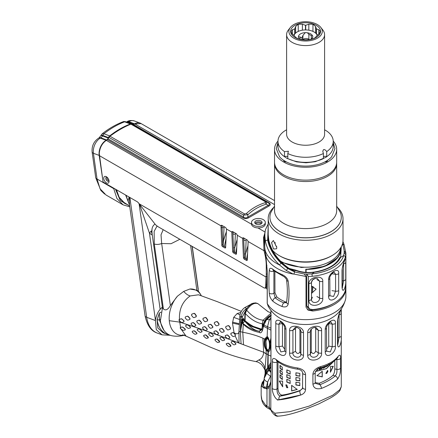 <?xml version="1.0" encoding="UTF-8"?>
<svg xmlns="http://www.w3.org/2000/svg" width="438" height="438" viewBox="0 0 438 438"><rect width="100%" height="100%" fill="white"/><g stroke="black" fill="none" stroke-linecap="round" stroke-linejoin="round"><path stroke-width="0.66" d="M337.725 257.659L324.876 266.26L306.113 269.43L306.113 272.403L306.113 269.397L305.79 269.195L306.113 269.43M311.746 286.228L316.126 289.118L311.692 293.241M341.027 249.271L341.027 249.227C341.082 259.887 324.585 269.414 306.113 269.381M341.027 249.244C341.191 259.794 324.449 269.469 306.113 269.397C317.889 269.282 327.323 266.479 334.402 260.988C338.618 257.5 340.83 253.586 341.027 249.244L340.704 249.036L341.027 249.227M315.42 371.512L326.261 368.665L333.323 361.75M317.643 369.01L317.643 370.115A29.811 17.208 180 0 1 317.287 370.203L317.287 369.261M319.362 368.117L319.362 368.238A29.811 17.208 180 0 0 320.78 367.783L320.78 368.084A29.811 17.208 180 0 1 319.362 368.539L319.362 369.338A29.811 17.208 180 0 0 320.994 368.807L320.994 369.108A29.811 17.208 180 0 1 319.028 369.738L319.028 368.254M321.722 367.405L321.722 368.845A29.811 17.208 180 0 1 321.41 368.96L321.41 367.504M323.135 367.942L322.488 367.17L323.135 367.942L323.135 366.956M323.425 366.852L323.425 368.166A29.811 17.208 180 0 1 322.987 368.353L322.122 367.285M324 366.513L324.563 366.601A29.811 17.208 180 0 0 324.843 366.464L325.253 366.562L324.843 367.214A29.811 17.208 180 0 1 324.47 367.394L324.098 367.219A29.811 17.208 180 0 1 323.813 367.345L324.47 367.69A29.811 17.208 180 0 0 324.843 367.515L325.522 366.622L325.253 366.113M327.569 365.172L326.907 366.409A29.811 17.208 180 0 1 326.567 366.601L326.009 366.568L325.877 365.922M328.128 364.903L328.128 365.642A29.811 17.208 180 0 1 327.887 365.801L327.887 365.018M328.785 364.142L329.086 364.969A29.811 17.208 180 0 0 329.343 364.777L329.009 363.874M282.62 386.765L279.263 381.087L282.62 381.126L282.62 386.765M286.77 387.718L285.784 384.892L286.77 384.898L287.788 387.701L286.77 387.718M295.929 372.787L295.929 375.607L299.816 376.209L299.816 373.39L295.929 372.787M286.824 369.891L286.824 372.711L290.126 374.047L290.126 371.227L286.824 369.891M279.986 365.374L279.986 368.194L282.296 370.099L282.296 367.279L279.986 365.374M295.929 377.485L295.929 380.304L299.816 380.907L299.816 378.087L295.929 377.485M286.824 374.589L286.824 377.408L290.126 378.744L290.126 375.924L286.824 374.589M279.986 370.072L279.986 372.891L282.296 374.797L282.296 371.977L279.986 370.072M295.929 382.182L295.929 385.002L299.816 385.604L299.816 382.785L295.929 382.182M286.824 379.286L286.824 382.106L290.126 383.442L290.126 380.622L286.824 379.286M279.986 374.769L279.986 377.589L282.296 379.494L282.296 376.675L279.986 374.769M322.259 371.26L316.975 375.705L322.259 376.899L322.259 371.26M297.183 389.464L291.637 385.341L291.637 390.981L297.183 389.464M333.521 361.602L326.409 368.676L315.398 371.566M330.46 366.524L330.46 372.163L333.28 366.294L330.46 366.524M327.947 371.216L326.759 373.351L325.883 373.428L327.608 370.438L327.947 371.216M277.391 400.058L301.163 394.906M279.449 381.005L282.806 386.688M285.861 384.843L286.912 387.614L287.859 387.646M295.989 372.787L295.989 375.475L299.877 376.078M286.956 369.924L286.956 372.601L290.257 373.937M280.178 365.489L280.178 368.117L282.488 370.022M295.989 377.485L295.989 380.179L299.877 380.781M286.956 374.621L286.956 377.299L290.257 378.635M280.178 370.187L280.178 372.815L282.488 374.72M295.989 382.182L295.989 384.876L299.877 385.478M286.956 379.319L286.956 381.996L290.257 383.332M280.178 374.89L280.178 377.512L282.488 379.418M316.86 375.59L322.144 376.784L322.144 371.369M297.276 389.338L291.73 390.86L291.73 385.424M330.263 372.097L333.077 366.228M325.801 373.373L326.6 373.258L327.783 371.123L327.536 370.411M317.643 370.115L317.599 369.037M317.287 370.165A29.751 17.175 0 0 0 317.599 370.088M319.362 369.338L319.318 368.511A29.751 17.175 0 0 0 320.736 368.057L320.736 367.8M320.994 369.108L320.95 368.823M319.028 369.699A29.751 17.175 0 0 0 320.95 369.086M321.722 368.845L321.684 367.422M321.41 368.922A29.751 17.175 0 0 0 321.684 368.823M322.959 368.32A29.751 17.175 0 0 0 323.386 368.139L323.386 366.869M325.522 366.622L325.483 366.349M325.253 367.159L325.39 366.847M324.47 367.69L324.432 367.668A29.751 17.175 0 0 0 324.804 367.493M324.563 366.601L324.525 366.573A29.751 17.175 0 0 0 324.804 366.442M327.525 365.478L327.525 365.183M327.443 365.73L327.487 365.456M327.279 366.031L327.405 365.708M326.567 366.601L326.529 366.579A29.751 17.175 0 0 0 326.868 366.382M327.323 365.287L326.907 366.108A29.811 17.208 180 0 1 326.567 366.305L326.096 365.829M326.266 366.321L326.14 366.042M328.128 365.642L328.084 364.925M329.343 364.777L329.162 364.378M270.93 313.236L263.101 320.173L262.291 323.748C256.537 322.866 250.87 319.455 245.285 313.504L246.654 310.203C250.618 304.558 254.374 302.39 257.922 303.698L258.267 303.961M270.93 315.092L266.216 318.82M268.713 338.848L267.18 338.465M267.459 349.666C269.824 351.944 270.295 340.671 267.908 339.143C265.461 336.915 264.99 348.172 267.459 349.666M264.766 234.188L264.059 238.184L264.985 250.076L263.966 250.662L263.539 237.478L264.059 238.184M265.154 232.085L263.539 237.478M261.294 223.763A3.739 2.157 0 0 0 261.043 223.604A3.739 2.157 0 0 0 255.502 223.763M274.527 200.615L141.167 123.62L134.773 123.921A115.095 66.45 0 0 0 133.535 124.584L132.785 124.638M251.494 222.455L251.494 223.955A6.904 3.986 0 0 0 251.505 224.207A6.904 3.986 0 0 0 257.966 227.935A6.904 3.986 0 0 0 263.282 226.774A6.904 3.986 0 0 0 265.302 223.955L265.302 222.455A6.904 3.986 0 0 0 261.043 218.77A6.904 3.986 0 0 0 253.514 219.635A6.904 3.986 0 0 0 251.494 222.455A6.904 3.986 0 0 0 255.754 226.134A6.904 3.986 0 0 0 263.282 225.269A6.904 3.986 0 0 0 265.302 222.455M109.982 136.223L244.563 213.925L246.32 213.574C251.779 208.488 258.07 204.853 265.182 202.679L265.499 201.841L130.918 124.14A99.273 57.312 -60 0 0 109.982 136.223A2.59 1.495 120 0 0 109.358 136.837A2.59 1.495 120 0 0 108.963 137.412L243.544 215.113L247.859 214.779C253.159 209.813 259.28 206.276 266.233 204.168L266.518 201.847L268.204 202.821A1.44 0.832 -60 0 0 268.927 202.75C270.717 203.856 270.717 204.962 268.927 206.068L248.581 217.817C246.66 218.852 244.743 218.852 242.822 217.817L107.436 139.651A115.095 66.45 0 0 0 106.292 140.368C102.12 143.314 99.782 147.683 99.267 153.47L103.072 182.022L136.952 201.579A4.604 2.655 60 0 1 138.956 203.533L155.479 224.672L157.707 226.506L264.322 288.062L265.548 287.706L265.412 288.226M255.792 220.949A3.685 2.124 180 0 1 259.805 220.489A3.685 2.124 180 0 1 262.083 222.455A3.685 2.124 180 0 1 261.004 223.955A3.685 2.124 180 0 1 256.991 224.415A3.685 2.124 180 0 1 254.713 222.455A3.685 2.124 180 0 1 255.792 220.949M254.954 223.205A3.685 2.124 180 0 1 255.792 222.455A3.685 2.124 180 0 1 261.842 223.205M224.825 247.897L222.635 246.632A1.15 0.662 60 0 1 221.82 245.269L220.966 225.888A1.15 0.662 60 0 1 220.96 225.838L221.245 225.285L221.814 225.346L225.723 227.601L226.495 229.03A1.15 0.662 60 0 1 226.495 229.079L225.641 247.426A1.15 0.662 60 0 1 225.4 247.952A1.15 0.662 60 0 1 224.825 247.897L225.641 247.426M235.649 254.144L233.459 252.879A1.15 0.662 60 0 1 232.644 251.521L231.79 232.135A1.15 0.662 60 0 1 231.784 232.085L232.069 231.532L232.638 231.593L236.547 233.848L237.319 235.283A1.15 0.662 60 0 1 237.319 235.332L236.465 253.673A1.15 0.662 60 0 1 236.224 254.204A1.15 0.662 60 0 1 235.649 254.144L236.465 253.673M246.474 260.396L244.284 259.126A1.15 0.662 60 0 1 243.468 257.768L242.614 238.387A1.15 0.662 60 0 1 242.608 238.332L242.893 237.785L243.462 237.839L247.371 240.095L248.143 241.53A1.15 0.662 60 0 1 248.143 241.579L247.289 259.926A1.15 0.662 60 0 1 247.048 260.451A1.15 0.662 60 0 1 246.474 260.396L247.289 259.926M267.207 275.141A17.263 9.97 60 0 1 267.081 276.104L266.069 276.69A17.263 9.97 60 0 0 266.249 274.352L266.249 265.822A46.039 26.581 -120 0 0 263.966 250.662L248.143 241.53M109.057 181.337A3.739 2.157 -120 0 0 106.412 176.755A3.739 2.157 -120 0 0 103.768 178.282A3.739 2.157 -120 0 0 106.412 182.865A3.739 2.157 -120 0 0 109.057 181.337M103.1 182.038L99.191 155.413L93.42 153.256L97.028 178.983L100.056 188.745L106.04 195.003M141.288 123.691A11.799 7.889 110.5 0 0 140.149 123.1A11.799 7.889 110.5 0 0 134.57 123.828L134.044 124.129A3.455 2.31 -69.5 0 1 132.413 124.343A3.455 2.31 -69.5 0 1 132.177 124.233L131.865 124.053A3.455 2.31 110.5 0 0 131.63 123.943A3.455 2.31 110.5 0 0 130.371 123.976C123.297 126.664 116.404 130.644 109.692 135.917A3.455 2.31 110.5 0 0 108.438 137.576L108.219 138.063A3.455 2.31 -69.5 0 1 106.609 139.968L106.084 140.275A11.799 7.889 110.5 0 0 99.191 155.413M108.963 137.412L107.436 139.651M130.918 124.14A2.59 1.495 -60 0 1 131.542 124.025L266.518 201.847A2.59 1.495 -60 0 0 265.499 201.841M268.204 202.821C269.835 203.823 269.835 204.65 268.204 205.312A1.44 0.832 -120 0 0 268.927 206.068M248.581 217.817A1.44 0.832 60 0 1 247.859 217.056C246.419 218.168 244.984 218.168 243.544 217.056A1.44 0.832 -60 0 1 242.822 217.817M106.056 195.014L123.056 204.825L116.924 198.496L113.727 188.641L113.683 188.335L114.345 188.526M113.683 188.335L102.941 182.131M126.067 203.747L123.916 202.947M129.155 204.081L125.635 195.047M129.653 206.024L124.014 202.444L119.207 197.357L116.47 189.753M126.292 196.12L129.522 205.088M108.848 180.029A1.44 0.832 60 0 1 108.717 180.144A1.44 0.832 60 0 1 108.175 180.155A1.44 0.832 60 0 1 107.096 178.918A1.44 0.832 60 0 1 107.277 177.647A1.44 0.832 60 0 1 107.441 177.593M108.974 180.533A2.245 1.298 60 0 1 107.704 181.19A2.245 1.298 60 0 1 105.876 178.693A2.245 1.298 60 0 1 107.069 177.231M106.981 177.16A2.3 1.33 -120 0 0 105.799 178.282A2.3 1.33 -120 0 0 107.206 180.954A2.3 1.33 -120 0 0 108.996 180.642M100.964 135.506L101.134 135.134L102.667 135.419L102.448 135.906A3.455 2.31 -69.5 0 1 100.839 137.811A4.604 2.655 -120 0 0 99.097 137.855L100.964 135.506A4.604 0.328 -155.8 0 1 102.448 135.906L108.219 138.063M108.438 137.576L102.667 135.419L103.921 133.76L102.185 133.793L101.134 135.134M102.185 133.793C108.887 128.537 115.824 124.534 122.996 121.797L126.095 121.895M129.374 205.849L120.324 200.642L115.446 189.161M116.185 189.588L119.152 197.768L124.814 203.517L127.639 204.743M244.284 259.126L245.302 258.54L247.3 259.696M245.302 258.54A1.15 0.662 60 0 1 244.486 257.183L243.637 237.944M233.459 252.879L234.472 252.293L236.476 253.449M234.472 252.293A1.15 0.662 60 0 1 233.662 250.93L232.813 231.691M222.635 246.632L223.648 246.041L225.652 247.196M223.648 246.041A1.15 0.662 60 0 1 222.838 244.683L221.989 225.444M267.027 276.444L266.392 287.323M139.114 203.763L266.008 277.03L265.548 287.706L266.528 286.808M280.446 261.092A35.106 20.268 0 0 0 330.422 261.289A35.106 20.268 0 0 0 340.676 247.788A35.106 20.268 180 0 1 304.717 267.218L301.382 267.481L300.577 267.016M294.801 33.699L294.801 28.831L295.628 26.483L295.628 32.965M318.787 34.202L320.298 31.503L318.787 29.691L318.787 34.202L316.526 36.075A12.543 7.243 0 0 1 316.4 36.201L315.453 37.548L312.951 38.851L308.812 39.666L305.724 39.759A12.543 7.243 0 0 1 305.478 39.759L302.39 39.666L298.251 38.851L295.628 37.411L294.801 36.201A12.543 7.243 0 0 1 294.675 36.075L292.414 34.202L290.898 31.64M316.181 37.482A14.963 8.64 180 0 1 295.02 37.482A14.963 8.64 180 0 1 295.02 25.267A14.963 8.64 180 0 1 316.181 25.267A14.963 8.64 180 0 1 316.181 37.482M305.724 29.937L305.724 25.273A12.543 7.243 0 0 0 305.478 25.273L302.39 24.227L298.251 24.156L295.628 26.483M294.801 28.831A12.543 7.243 0 0 0 294.675 28.957L292.414 29.691L290.903 31.777M317.402 38.188A16.688 9.636 180 0 1 296.137 39.31A16.688 9.636 180 0 1 290.367 27.441A16.688 9.636 180 0 1 293.799 24.561A16.688 9.636 180 0 1 320.835 27.441A16.688 9.636 180 0 1 317.402 38.188M290.367 27.441L288.264 30.156A18.993 10.966 0 0 0 286.611 34.629A18.993 10.966 0 0 0 298.333 44.758A18.993 10.966 0 0 0 319.028 42.382A18.993 10.966 0 0 0 324.591 34.629A18.993 10.966 0 0 0 322.937 30.156L320.835 27.441M324.591 34.629L324.591 134.28A18.993 10.966 0 0 1 319.028 142.032A18.993 10.966 180 0 1 298.333 144.409A18.993 10.966 180 0 1 286.611 134.28L286.611 34.629M326.732 151.603A27.621 15.949 0 0 0 333.225 141.326L333.225 146.401A27.621 15.949 180 0 1 326.732 156.673L326.732 151.603C325.461 149.867 324.372 149.238 323.463 149.714L322.773 151.285L323.397 153.524A27.621 15.949 180 0 1 287.804 153.524L288.428 151.285L284.476 151.603A27.621 15.949 180 0 1 277.977 141.326A27.621 15.949 180 0 1 284.476 131.055L286.611 129.763M333.225 141.326A27.621 15.949 0 0 0 326.732 131.055L324.591 129.763M287.804 156.755A2.36 1.363 0 0 0 284.476 156.673L284.476 151.603M323.397 153.524L323.397 158.6A27.621 15.949 180 0 1 287.804 158.6L287.804 153.524M284.476 156.673A27.621 15.949 180 0 1 277.977 146.401L277.977 141.326M326.732 156.673A2.36 1.363 0 0 0 323.397 156.755M286.764 162.169L283.736 160.385A2.36 1.363 0 0 0 283.709 160.593A2.36 1.363 0 0 0 286.425 161.94A29.083 16.792 180 0 0 324.777 161.94A2.36 1.363 0 0 0 327.493 160.593A2.36 1.363 0 0 0 327.465 160.385L327.405 160.461M331.769 156.64A29.083 16.792 180 0 1 331.632 156.799A29.083 16.792 180 0 1 327.465 160.385M336.674 149.314L336.674 162.191A31.076 17.942 0 0 1 327.575 174.877A31.076 17.942 180 0 1 293.706 178.764A31.076 17.942 180 0 1 274.527 162.191L274.527 149.314A31.076 17.942 180 0 0 293.706 165.892A31.076 17.942 180 0 0 327.575 162A31.076 17.942 0 0 0 336.674 149.314A31.076 17.942 0 0 0 333.219 141.091M274.527 149.314A31.076 17.942 180 0 1 277.982 141.091M283.736 160.385A29.083 16.792 180 0 1 279.57 156.799A29.083 16.792 180 0 1 279.428 156.64M274.527 163.598L274.527 210.656A31.076 17.942 180 0 0 283.627 223.342A31.076 17.942 0 0 0 317.495 227.229A31.076 17.942 0 0 0 336.674 210.656L336.674 163.598A31.076 17.942 0 0 1 317.495 180.177A31.076 17.942 0 0 1 283.627 176.284A31.076 17.942 180 0 1 274.527 163.598A31.076 17.942 180 0 1 274.549 162.892M336.674 163.598A31.076 17.942 0 0 0 336.652 162.892M336.674 206.068L340.271 212.304A35.681 20.597 0 0 1 323.08 235.124A35.681 20.597 0 0 1 280.369 231.729A35.681 20.597 180 0 1 270.93 212.304L274.527 206.068M341.279 217.204A35.681 20.597 180 0 1 324.542 234.719A35.681 20.597 180 0 1 288.292 235.272A35.681 20.597 180 0 1 269.923 217.221M337.818 207.7A37.405 21.599 180 0 1 343.009 218.671A37.405 21.599 180 0 1 325.456 236.969A37.405 21.599 180 0 1 287.481 237.566A37.405 21.599 180 0 1 268.193 218.671A37.405 21.599 180 0 1 273.383 207.7M343.009 218.671L343.009 240.281A37.405 21.599 180 0 1 332.053 255.557A37.405 21.599 180 0 1 325.456 258.584A37.405 21.599 180 0 1 279.148 255.557A37.405 21.599 180 0 1 272.611 250.465M276.783 247.475L276.586 248.811L273.482 248.992L271.565 242.668L273.378 240.489L276.783 247.475M332.053 255.557L331.238 256.022A36.255 20.931 180 0 1 324.848 258.962A36.255 20.931 180 0 1 279.964 256.022L279.148 255.557M275.179 242.493A2.36 1.024 70.1 0 0 275.086 243.134A2.36 1.024 -109.9 0 0 276.701 246.468M320.304 31.64L320.304 31.355M316.526 33.825L316.526 28.957L318.787 29.691M316.526 28.957A12.543 7.243 0 0 0 316.4 28.831L315.579 26.483L312.951 24.156L308.812 24.227L308.812 30.189M305.724 25.273L308.812 24.227M320.298 31.503L320.298 31.777M316.4 33.699L316.4 28.831M312.951 24.156L312.951 31.41M305.478 29.937L305.478 25.273M298.251 24.156L298.251 31.41M294.675 33.825L294.675 28.957M293.652 35.264A12.428 7.178 180 0 1 296.811 32.177L297.216 31.941A11.853 6.844 180 0 1 313.986 31.941A11.853 6.844 180 0 1 317.249 35.511M313.986 31.941L314.391 32.177A12.428 7.178 180 0 1 317.55 35.264M293.953 35.511A11.853 6.844 180 0 1 297.216 31.941L296.811 32.177M311.938 38.675L312.732 36.962A7.134 4.117 180 0 1 312.212 38.33A7.134 4.117 180 0 1 311.215 39.321M312.732 36.962A3.455 1.993 0 0 0 312.809 36.546A3.455 1.993 0 0 0 312.497 35.719L311.292 35.779A6.559 3.789 0 0 0 308.867 34.378L307.438 32.795A7.134 4.117 180 0 1 312.497 35.719M307.438 32.795A3.455 1.993 0 0 0 305.281 32.664L303.014 35.27L302.811 39.694M301.957 39.628L301.957 37.717L298.47 36.595A7.134 4.117 180 0 1 305.281 32.664M298.47 36.595A3.455 1.993 0 0 0 298.393 37.011A3.455 1.993 0 0 0 298.705 37.838L299.061 38.429M299.986 39.321A7.134 4.117 180 0 1 298.99 38.33A7.134 4.117 180 0 1 298.705 37.838M309.485 39.601A6.559 3.789 0 0 0 308.867 39.365A3.455 1.993 0 0 0 303.014 39.491M301.957 37.717L303.014 35.27M308.867 34.378L308.867 39.365M311.292 35.779L311.292 39.267M293.854 274.062L306.003 276.477L304.388 274.046L294.659 271.932L293.854 274.062L293.219 274.068A40.285 23.258 180 0 1 265.811 255.573L267.262 271.27L267.262 303.529A40.285 23.258 0 0 0 309.567 319.532A40.285 23.258 0 0 0 345.62 299.055C343.441 307.503 338.815 313.794 331.736 317.928A35.681 20.597 180 0 1 279.466 317.928C274.621 314.977 270.848 311.062 268.149 306.189L268.155 306.2M270.963 310.471L270.963 378.109L270.815 381.887L269.271 387.269A1.15 0.925 -138 0 1 269.222 386.037M341.279 309.075L341.279 386.727L339.729 389.793L332.705 395.257L309.031 406.141L289.825 411.671L274.741 413.242L271.308 410.329A35.681 20.597 180 0 1 270.815 409.223L270.815 381.887A1.15 0.871 -175.2 0 1 270.788 381.651M303.507 355.202C303.841 363.069 288.866 360.753 289.606 353.05L289.606 330.493C288.866 323.507 303.841 325.828 303.507 332.645L303.507 355.202A2.88 1.659 180 0 1 300.895 353.97C301.163 359.144 292.288 357.769 292.929 352.738L292.929 330.186L295.146 327.498C296.23 326.825 298.004 327.602 300.473 329.836M321.596 353.05C322.357 360.748 307.35 363.069 307.695 355.202L307.695 332.645C307.35 325.828 322.357 323.512 321.596 330.493L321.596 353.05A2.88 1.659 180 0 1 318.273 352.738C318.924 357.764 310.033 359.144 310.307 353.97L310.307 331.418L310.717 329.858M335.399 345.965C336.362 353.389 325.385 359.746 325.226 351.84L325.226 329.283C325.385 322.488 336.362 316.165 335.399 323.408L335.399 345.965A2.88 1.659 180 0 1 332.25 346.655L330.334 351.917L326.639 351.172L326.518 327.898C326.518 325.111 330.263 321.689 330.871 321.974L332.25 324.104L332.25 346.655L328.735 346.113L328.73 323.458M341.218 335.842C342.133 342.976 338.114 351.654 337.495 343.868L337.495 321.317C338.114 314.407 342.133 305.751 341.218 313.29L341.218 335.842A2.88 1.659 180 0 1 339.094 337.353L337.873 344.06M285.976 351.84C285.817 359.735 274.84 353.4 275.803 345.965L275.803 323.408C274.84 316.159 285.817 322.494 285.976 329.283L285.976 351.84A2.88 1.659 180 0 1 284.684 350.466L284.563 351.172L280.873 351.922L278.951 346.655L278.951 324.104L280.331 321.974C279.373 320.988 284.903 324.574 284.684 327.898L284.684 350.449M305.56 374.605C305.198 371.134 302.505 368.916 297.473 367.958A35.681 20.597 180 0 1 276.334 359.686C273.575 357.616 272.239 358.207 272.337 361.459L272.337 388.364C271.91 392.087 275.398 400.677 279.11 399.839C285.33 399.215 292.568 397.605 300.835 395.016C303.884 393.866 305.461 391.933 305.56 389.223L305.56 374.605A2.88 1.659 0 0 1 302.685 372.946L302.685 372.946C302.187 370.844 300.539 369.59 297.747 369.19A2.88 0.537 -82.3 0 1 297.473 367.958M340.523 358.229C340.655 354.862 339.8 354.309 337.955 356.581A35.681 20.597 180 0 1 320.638 366.579C315.886 368.117 313.312 370.647 312.913 374.167L312.913 384.066C313.488 388.139 316.362 389.579 321.541 388.391C328.631 385.522 333.959 382.445 337.523 379.166C339.664 376.127 340.66 372.448 340.523 368.128L340.523 358.229A2.88 1.659 0 0 1 336.871 359.478L336.844 358.558M282.472 323.458L282.466 346.113L284.684 349.217M296.176 327.443L295.508 328.697L295.508 351.254C296.964 353.959 298.448 354.189 299.953 351.938L299.931 329.124M311.27 329.124L311.248 351.938C312.754 354.189 314.238 353.959 315.694 351.254L315.694 328.697L315.026 327.443M326.518 349.217L328.735 346.113M277.993 361.832L277.993 388.397C278.261 392.213 279.553 394.457 281.858 395.125C286.518 394.545 292.644 392.979 300.233 390.433L302.57 388.386M334.791 360.567L334.791 368.9L336.871 369.376A2.88 1.659 0 0 0 340.523 368.128M315.207 382.626L319.203 383.277C325.264 380.852 329.825 378.218 332.896 375.371C334.145 373.745 334.774 371.588 334.791 368.9M300.484 329.858L300.895 331.418L300.895 353.97L299.953 351.938M310.734 329.836C312.486 327.898 314.26 327.115 316.055 327.498L318.273 330.186L318.273 352.738L315.694 351.254M339.094 314.489L339.094 337.353L337.802 337.55M297.747 369.19C289.184 367.997 282.22 365.248 276.86 360.95A2.88 1.927 -50.4 0 1 276.334 359.686M277.09 361.136L277.051 362.029A2.88 1.659 180 0 1 272.337 361.459M277.73 361.64L277.051 362.029L277.051 388.939C276.92 392.787 277.949 395.18 280.139 396.116A2.88 2.365 81.4 0 0 279.11 399.839M281.858 395.125L280.139 396.116C285.855 395.191 292.513 393.401 300.112 390.762A2.88 1.04 70.8 0 0 300.835 395.016M302.696 387.411A2.88 1.659 0 0 0 302.685 387.559L302.685 387.559A2.88 1.659 0 0 0 305.56 389.223M300.233 390.433L302.494 388.599L302.696 387.674M320.638 366.579A2.88 0.991 -105 0 1 320.173 367.854C327.848 365.774 333.657 362.385 337.589 357.682A2.88 2.13 -141.2 0 0 337.955 356.581M320.167 367.854C318.119 368.013 316.46 369.579 315.201 372.541L315.201 382.44A2.88 1.659 180 0 1 315.201 382.44L315.201 382.44A2.88 1.659 180 0 1 312.913 384.066M315.201 382.44L315.387 383.305L319.975 384.739A2.88 0.821 67.8 0 1 321.541 388.391M332.896 375.371L335.229 375.935C331.769 378.963 326.682 381.903 319.975 384.739L319.203 383.277M336.105 359.341L336.871 359.478L336.871 369.376C337.172 372.07 336.625 374.255 335.229 375.935A2.88 2.3 47.5 0 1 337.523 379.166M345.62 299.055A40.285 23.258 0 0 0 345.883 296.389L345.883 253.202L344.104 244.732M267.207 303.31L268.149 306.189L267.213 303.392M270.963 378.109A1.15 0.662 180 0 1 270.93 377.95L270.788 381.64L269.228 386.026L267.487 387.449A23.017 13.288 60 0 1 267.224 387.597A1.15 0.942 -117.8 0 0 266.972 389.07L266.972 405.818L266.255 405.391L266.255 405.862A4.03 2.327 120 0 0 267.032 407.679A4.03 2.327 120 0 0 267.076 407.712L270.109 409.459A4.03 2.327 -60 0 1 269.271 407.614L269.271 387.269A24.172 13.956 60 0 1 266.972 389.07L261.157 386.228L261.157 395.24L261.88 399.806L265.976 405.67A19.858 11.465 180 0 0 266.266 405.856M266.824 407.521A4.03 2.491 -56.2 0 1 266.786 407.499C264.048 405.314 262.417 402.9 261.88 400.255L261.88 400.255A4.03 1.785 -15.5 0 1 261.88 399.806M261.88 400.255L261.448 398.339A4.03 1.938 -10 0 1 261.442 398.027M263.813 380.408L263.846 380.376A1.15 0.821 43.8 0 0 263.813 380.408L262.247 382.483A1.15 0.892 29.7 0 1 263.249 382.111A18.708 10.802 180 0 1 263.764 381.317L264.174 378.427C264.24 379.801 265.395 381.005 267.64 382.04L270.93 375.426M267.224 387.597C264.07 389.968 260.194 386.163 263.249 382.111L263.408 382.018A13.813 7.972 180 0 1 263.758 381.389M268.631 386.623A23.017 13.288 60 0 1 266.561 387.05C263.868 387.778 262.816 386.102 263.408 382.018A1.15 0.909 25.4 0 1 263.709 382.1M266.561 387.05A1.15 0.909 -94.7 0 1 266.868 386.951L268.658 386.595M341.279 386.727L339.91 390.559C338.092 392.952 334.807 395.498 330.049 398.186L318.634 403.978L303.408 410.083C292.606 413.855 284.246 415.859 278.327 416.1L278.327 416.1A4.03 3.646 -91.5 0 1 274.741 413.242M312.464 280.019L314.938 278.563M312.442 286.501L312.442 292.464L312.913 286.561M282.154 306.562A40.285 23.258 180 0 1 272.841 301.185C270.651 298.897 269.469 296.23 269.288 293.186C268.74 284.881 268.74 277.249 269.288 270.29C269.463 267.996 270.646 267.645 272.841 269.233A40.285 23.258 0 0 0 282.154 274.61C285.51 276.219 287.514 278.415 288.166 281.191C289.332 289.135 289.332 296.767 288.166 304.087C287.514 306.649 285.516 307.476 282.154 306.562A2.88 1.369 -67.5 0 1 283.829 302.861L285.483 301.908A35.106 20.268 180 0 1 276.832 296.915L274.965 292.721L274.872 271.637M285.483 301.908L286.572 302.127A2.88 1.779 -171.4 0 0 286.567 302.154L286.282 302.609L283.829 302.861A37.405 21.599 180 0 1 275.184 297.867L273.898 293.34L273.903 270.919M272.841 301.185A2.88 1.911 -51.1 0 1 275.184 297.867L276.832 296.915M345.79 254.889L344.23 252.529L343.633 255.606A1.725 1.391 -163.8 0 1 345.336 257.183L345.79 254.889L345.79 285.477L345.254 290.805A40.285 23.258 180 0 1 312.699 309.6L309.671 309.02L308.352 307.093L306.704 306.14L306.704 274.089A46.039 26.581 -120 0 0 306.792 274.144L308.352 276.504L312.245 276.285L311.96 273.892L306.792 274.144M308.352 276.504L308.352 307.093M345.746 279.236C346.562 286.386 342.565 294.971 342.04 287.229L342.04 270.312C342.565 263.38 346.562 254.779 345.746 262.324L345.746 279.236A2.88 1.659 180 0 1 343.622 280.703L342.374 287.438M338.7 290.569C339.587 297.955 328.67 304.273 328.566 296.416L328.566 279.504C328.664 272.677 339.576 266.364 338.7 273.651L338.7 290.569A2.88 1.659 180 0 1 335.59 291.226L333.592 296.466L329.923 295.781L329.803 278.135C329.19 276.378 333.291 271.943 334.134 272.168L335.59 274.308L335.59 291.226L331.999 290.668M322.779 298.344C323.49 305.992 308.587 308.297 308.938 300.484L308.938 283.572C308.593 276.69 323.496 274.402 322.779 281.431L322.779 298.344A2.88 1.659 180 0 1 319.521 298.021C320.123 303.003 311.21 304.383 311.484 299.264L311.484 282.346L311.905 280.763C313.082 278.968 314.862 278.185 317.249 278.387L319.521 281.103L319.521 298.021L316.893 296.499M342.598 243.462L344.263 251.023L345.883 253.202M345.883 253.454L345.883 284.12L345.254 292.217A40.285 23.258 180 0 1 312.699 311.013L308.073 310.093L306.003 307.142L306.003 276.477M344.263 251.023A46.039 26.581 -120 0 1 344.137 250.93L344.142 252.474A46.039 26.581 -120 0 0 344.23 252.529M342.812 244.136L344.131 245.028M309.671 309.02L308.073 308.095L306.704 306.14M304.388 274.046A46.039 26.581 -120 0 1 304.257 273.953L306.704 274.089M307.323 309.573L311.194 310.142A38.555 22.261 0 0 0 333.46 303.507M268.193 228.521L268.171 239.86C269.759 249.786 278.847 261.957 288.226 268.187L294.396 271.281L288.467 267.963L287.662 268.51L281.136 263.222C273.936 256.137 269.441 248.45 267.645 240.161L268.193 226.435M341.311 246.714L340.627 257.341A36.255 20.931 180 0 1 314.966 272.157C307.963 273.274 301.552 272.726 295.738 270.509L289.994 268.948M294.659 271.932L287.662 268.51L286.337 270.514L279.515 264.968C272.003 257.73 267.306 249.846 265.433 241.322L264.744 235.036M268.193 234.68L268.768 240.117M293.219 274.068L286.337 270.514M266.299 255.54L265.8 255.524L264.957 250.782L265.811 255.573M265.433 241.322A1.725 0.936 -11.7 0 1 267.645 240.161L268.171 239.86A0.92 0.498 168.5 0 1 268.801 240.194C271.297 250.996 277.851 260.249 288.467 267.963M269.288 270.29A2.88 1.922 4.4 0 0 273.898 271.029L273.98 270.98M272.841 269.233A2.88 1.911 128.9 0 0 273.378 270.503L284.191 276.767C285.965 278.426 286.753 279.532 286.561 280.096L286.561 280.096C287.607 287.755 287.607 295.108 286.567 302.154A2.88 1.779 -171.4 0 0 288.166 304.087M282.154 274.61A2.88 1.369 112.4 0 0 282.734 275.918M288.166 281.191A2.88 1.511 172 0 1 286.561 280.096M269.288 293.186A2.88 1.369 -3.7 0 0 273.898 293.34L274.965 292.721M343.622 263.293L343.622 280.703L342.313 280.906M281.716 262.367L301.382 267.481M340.704 247.744L340.704 249.041A35.106 20.268 180 0 1 305.79 269.195L305.79 272.381M311.484 293.279L316.126 289.168L311.484 286.238M157.012 226.052L154.127 231.412L154.291 244.01C156.596 244.705 159.054 244.535 161.666 243.506L161.02 234.823L163.193 229.676M154.953 224.19A14.963 8.64 60 0 1 155.008 224.157L154.953 224.19A14.963 8.64 60 0 0 152.013 233.257L162.525 308.16A14.366 8.295 60 0 1 163.39 308.949C165.619 310.854 167.946 309.71 170.377 305.527L161.666 243.506L171.039 243.72L179.848 239.29M182.011 319.001L183.856 320.966L183.911 321.897L184.02 320.868L182.011 319.001L181.19 318.765L179.476 319.39C179.011 309.162 182.586 301.344 190.191 295.935C188.011 295.365 185.843 293.854 183.692 291.396L177.428 296.203L170.377 305.527M183.692 291.396L189.873 289.02A23.997 16.053 -69.5 0 1 201.31 295.727A27.621 27.621 0 0 0 198.403 291.292L196.881 290.224L189.873 289.02M198.398 291.292L192.096 246.364M184.42 335.059A23.997 16.053 -69.5 0 1 169.282 320.758M177.428 296.208A23.997 16.053 110.5 0 0 169.276 320.682M184.004 335.273A27.621 27.621 0 0 1 172.534 335.869A27.32 18.27 110.5 0 1 160.396 320.819L162.471 307.766M197.981 288.308L198.332 290.772M157.056 319.466L157.817 328.018L163.029 332.76L166.987 334.238A27.621 18.473 -69.5 0 1 157.193 320.118A27.621 18.473 -69.5 0 1 157.122 319.641A3.455 1.615 -8 0 0 159.47 319.871L159.355 313.082L157.122 319.641M161.014 312.163L159.355 313.082M139.103 203.747L155.441 320.173C156.333 315.398 157.904 311.79 160.149 309.343L162.41 306.978M155.441 320.173L156.273 329.661L162.055 334.851L170.256 335.284M155.375 320.534L146.681 317.287A29.926 20.017 110.5 0 0 157.362 333.099C151.187 331.144 147.08 325.357 145.049 315.738L129.489 204.836L129.484 197.27M129.128 197.062L127.956 201.157M244.032 238.168L243.763 240.84M232.917 234.111L232.939 234.587M235.305 234.237L232.95 234.127L233.208 231.921M267.207 287.531L266.528 286.775M266.408 284.957L267.207 285.423M235.162 335.919L238.453 342.861L263.665 352.256L268.155 354.835L268.439 351.5C269.912 351.637 270.487 349.239 270.169 344.301L269.6 341.29L270.098 341.465L270.93 338.032M270.93 362.401L268.105 367.033L268.155 354.835L270.93 356.127M270.93 365.922L268.883 369.185L267.618 367.641L268.001 350.8L267.268 350.427L267.054 351.052L268.155 351.517L268.587 350.082L268.39 350.811L268.001 350.8M270.93 372.568L268.998 370.307L268.883 369.185L266.479 372.174L264.618 376.018L264.174 378.427L266.698 373.362L266.112 371.024L268.79 367.515L268.105 367.033L265.713 370.477L265.116 373.428M266.353 387.066L267.64 382.04L267.64 386.896M258.967 359.91C262.537 362.423 264.574 365.495 265.072 369.119L266.233 353.986L263.665 352.256C263.326 356.165 261.76 358.717 258.967 359.91L256.038 361.607C245.548 359.571 234.697 356.494 223.479 352.382L210.579 347.268L186.112 336.16L180.965 328.9M270.06 315.699L270.038 315.71C268.943 316.187 267.361 317.577 265.28 319.893L262.926 324.657L265.373 319.844L270.06 315.699L271.275 315.223L265.91 319.789L263.441 324L263.922 325.138L266.222 320.244L270.93 315.732M266.2 319.466L269.326 319.724L270.93 317.462M270.076 343.71L270.679 341.662L270.098 341.465L269.666 342.357L267.919 337.49L267.498 337.233L267.919 337.49L267.733 336.893L267.087 336.51L264.629 339.001C263.742 343.551 264.163 347.022 265.882 349.415L267.054 351.052M269.6 341.29L267.733 336.893M263.665 352.256L262.899 338.202C257.276 335.705 250.58 333.723 242.794 332.245L243.287 324.224C247.87 328.604 253.241 331.325 259.4 332.376C260.353 333.34 261.371 332.743 262.444 330.575L263.561 326.277L270.93 330.126M262.899 338.202L265.269 339.477C264.41 343.523 264.771 346.71 266.348 349.053L266.83 348.763M263.594 326.151L263.046 325.001L263.561 326.277L263.922 325.138L267.525 326.748L267.175 336.537L267.771 337.463L267.12 337.561L265.806 339.45L265.269 339.477M266.222 320.244L265.91 319.789L265.373 319.844L265.401 320.244L265.373 319.844M259.4 332.376L259.52 331.227L261.727 329.217L262.926 324.657L263.046 325.001L263.441 324M262.444 330.575L261.82 329.622L262.729 325.998L263.008 325.122L263.528 326.321M259.52 331.227L259.269 331.188C255.108 330.761 250.279 327.465 244.793 321.306L250.941 326.211L260.588 329.65L261.76 328.938L261.82 329.622L259.52 331.227L260.588 329.65L261.656 329.135M252.113 326.096L244.076 320.063L243.544 319.017M244.984 321.18L243.55 320.26L243.961 320.008L251.62 325.817L261.497 329.135M259.269 331.188C254.297 330.663 249.052 328.221 243.539 323.868L242.827 323.091L242.931 320.162L242.214 319.855L241.935 320.55L242.729 320.802L243.314 320.397L242.931 320.162L243.227 318.607L242.214 319.855M243.539 323.868L243.287 324.224L242.553 323.375L244.793 321.306L243.041 320.014M243.484 344.733L242.794 332.245L240.391 331.708L242.154 322.308L242.553 323.375M240.495 320.506A0.92 0.411 7.5 0 0 240.582 320.561L241.88 320.687L242.039 319.483A0.92 0.411 -172.3 0 1 240.747 319.357L241.026 316.964A0.92 0.394 -171.3 0 0 241.086 317.002L242.378 317.15L242.455 316.718L241.097 316.444L240.654 319.302A208.734 120.614 -61.7 0 0 240.626 319.499L240.391 331.708L241.508 322.089L242.154 322.308L242.822 320.485M240.391 331.708L240.566 329.042M185.373 329.77L185.126 328.943L182.909 327.197L182.088 326.962L180.576 327.465L179.542 320.698M219.591 342.023L219.509 341.109L217.462 339.264L216.711 338.985L215.031 339.527M219.684 341.969L217.297 339.357L216.547 339.078L215.063 339.499M208.285 337.879L208.198 336.964L206.145 335.125L205.389 334.851L203.697 335.399M208.379 337.824L205.98 335.218L205.225 334.944L203.73 335.371M196.903 333.778L196.81 332.869L194.718 331.046L193.952 330.783L192.238 331.342M235.797 344.317L235.764 343.376L233.793 341.487L233.043 341.207L231.297 341.788M235.89 344.268L234.089 344.876L233.339 344.596L231.33 342.73L231.335 341.76M224.535 340.145L224.508 339.204L222.531 337.315L221.781 337.041L220.029 337.621M224.628 340.096L222.822 340.709L222.071 340.43L220.062 338.563L220.062 337.594M213.251 335.995L213.218 335.048L211.236 333.165L210.486 332.891L208.723 333.477M213.339 335.941L211.527 336.559L210.777 336.28L208.756 334.418L208.762 333.449M199.87 329.053L198.945 328.878L197.242 329.436L197.363 330.323L200.166 332.447L202.033 331.801L201.869 330.925L199.109 328.785L197.33 329.381M190.388 327.848L190.349 326.907L188.296 325.067L187.513 324.81L185.657 325.45M190.475 327.794L190.191 327L188.137 325.16L187.349 324.903L185.696 325.423M230.875 346.179L230.788 345.264L228.74 343.419L227.995 343.146L226.315 343.682M230.968 346.124L228.581 343.512L227.831 343.239L226.183 343.753M180.576 327.465L180.226 327.602M261.929 328.484L262.915 324.531M243.961 320.008L243.588 318.388L243.621 319.483M242.937 319.735L243.588 318.388L243.621 319.395M242.061 320.238L242.636 320.435L242.827 319.729L242.504 319.384M241.935 320.55L241.508 322.089L240.38 321.941M246.829 308.44L246.523 308.62C243.813 310.372 242 312.984 241.097 316.444L240.752 317.024L239.805 316.373C240.298 312.409 242.028 309.436 244.99 307.465L251.292 304.087M239.028 343.074L238.956 331.32L239.805 316.373M240.801 312.469L237.117 313.564L233.689 317.369L232.485 323.135L234.089 332.858C237.254 334.468 238.874 333.959 238.956 331.32L240.287 331.681L241.092 343.841M234.089 332.858L235.48 334.829L235.244 335.93L235.316 334.922L233.618 332.88L232.863 332.606L230.842 333.334M253 303.266L251.04 303.977M244.749 319.729L244.163 320.079M237.117 313.564L240.035 314.818M234.237 333.323L233.032 332.508L230.968 333.269M229.715 338.141L229.747 337.156L227.886 335.207L227.136 334.928L225.269 335.574M229.802 338.092L229.583 337.249L227.722 335.3L226.972 335.021L225.307 335.552M218.808 325.056L219.077 323.934L217.555 321.788L216.794 321.519L214.532 322.395M218.442 333.975L218.474 332.995L216.602 331.051L215.846 330.772L213.985 331.424M218.529 333.926L218.31 333.088L216.432 331.144L215.682 330.871L214.018 331.396M207.453 320.939L207.711 319.828L206.172 317.687L205.417 317.413L203.172 318.278M207.13 329.836L207.158 328.856L205.274 326.918L204.519 326.644L202.641 327.295M207.218 329.787L206.993 328.949L205.11 327.011L204.354 326.737L202.679 327.268M196.071 316.838L196.339 315.721L194.811 313.575L194.05 313.307L191.767 314.194M195.72 325.752L195.748 324.772L193.842 322.844L193.07 322.582L191.154 323.26M195.808 325.702L195.583 324.865L193.673 322.943L192.906 322.675L191.192 323.228M224.021 331.736L224.152 330.695L222.433 328.664L221.677 328.39L219.646 329.135M224.097 331.692L223.982 330.794L222.258 328.763L221.508 328.489L219.684 329.108M212.709 327.597L212.83 326.562L211.094 324.536L210.339 324.262L208.318 325.001M201.354 323.479L201.48 322.445L199.733 320.424L198.972 320.156L196.93 320.901M201.436 323.43L201.31 322.543L199.558 320.523L198.803 320.255L196.974 320.873M189.862 319.444L189.988 318.404L188.214 316.4L187.437 316.143L185.307 316.942M189.939 319.395L189.824 318.503L188.044 316.499L187.267 316.241L185.351 316.915M230.213 329.141L230.514 328.007L229.03 325.839L228.258 325.571L225.937 326.485M231.056 333.214L230.826 334.314L232.616 336.307L233.366 336.581L235.244 335.93M179.476 319.39L179.071 319.559M190.191 295.935L198.529 294.79M181.847 319.099L181.025 318.864L179.12 319.526M183.911 321.897L182.038 322.549L181.212 322.313L179.054 320.534L179.169 319.505M179.334 319.477L179.405 320.813M225.351 335.53L225.241 336.559L227.169 338.47L227.919 338.744L229.638 338.185M218.71 325.111L218.896 324.038L217.368 321.897L216.607 321.623L214.456 322.439L214.275 323.507L215.923 325.582L216.679 325.856L218.759 325.089M214.062 331.374L213.958 332.398L215.896 334.309L216.646 334.583L218.365 334.019M207.355 320.999L207.53 319.932L205.991 317.796L205.236 317.523L203.095 318.327L202.92 319.39L204.579 321.459L205.334 321.733L207.404 320.972M202.723 327.252L202.613 328.276L204.568 330.175L205.323 330.449L207.054 329.88M195.972 316.893L196.158 315.825L194.625 313.685L193.864 313.411L191.691 314.238L191.494 315.316L193.163 317.38L193.93 317.649L196.208 316.767M191.236 323.211L191.127 324.235L193.114 326.113L193.886 326.381L195.644 325.795M219.734 329.08L219.52 330.17L221.327 332.152L222.077 332.431L223.933 331.785M212.622 327.646L212.665 326.66L210.924 324.635L210.169 324.361L208.236 325.045L208.198 326.036L210.016 328.013L210.771 328.286L212.835 327.525M197.018 320.851L196.81 321.935L198.644 323.906L199.405 324.175L201.272 323.529M185.4 316.888L185.175 317.983L187.064 319.921L187.847 320.173L189.774 319.494M230.114 329.201L230.333 328.111L228.839 325.949L228.072 325.68L225.855 326.529L225.652 327.608L227.284 329.694L228.039 329.967L230.35 329.069M185.208 329.863L184.962 329.037L182.745 327.29L181.923 327.055L180.264 327.575M185.17 329.88L183.533 330.394L182.717 330.153L180.363 328.489L180.308 327.558M180.429 327.553L180.741 328.746M266.233 353.986L266.025 349.699L266.474 349.305L267.268 350.427L267.673 349.825M266.474 349.305L265.882 349.415M264.711 338.815L265.351 339.291L267.426 337.211L267.087 336.51M269.956 344.12L270.115 346.995L268.39 350.811L268.439 351.5M268.248 350.822L268.155 351.517M265.132 373.696L265.072 369.119L266.112 371.024L265.127 373.663M266.359 347.701L265.806 339.45M267.771 337.463L268.242 337.764M270.12 346.759L268.587 350.082M215.096 339.488L215.113 340.441L217.204 342.264L217.954 342.538L219.52 342.062M203.769 335.355L203.785 336.307L205.893 338.12L206.643 338.393L208.214 337.917M192.309 331.298L192.337 332.245L194.494 334.03L195.255 334.298L197.029 333.707M196.832 333.816L196.646 332.962L194.554 331.144L193.788 330.876L192.277 331.314M231.374 341.744L232.879 341.301L233.629 341.58L235.6 343.469L235.726 344.361M222.531 337.315L221.617 337.134L220.1 337.578M222.367 337.408L224.344 339.297L224.464 340.189M211.236 333.165L210.322 332.984L208.8 333.433M211.072 333.258L213.218 335.048M213.175 336.034L213.054 335.141M199.706 329.152L201.869 330.925M201.83 331.916L201.704 331.024M185.734 325.407L185.701 326.387L187.825 328.188L188.608 328.445L190.316 327.892M226.386 343.644L226.402 344.596L228.494 346.414L229.244 346.688L230.804 346.217M152.183 233.208L151.115 231.023L149.462 233.18L152.331 235.124M152.128 234.073L151.115 231.023M139.612 204.513L149.462 233.18L160.149 309.343M151.991 229.178L151.953 232.753M266.397 284.673L267.207 285.143M163.867 330.225L159.536 320.331L159.47 319.871L160.253 319.428M245.313 258.551L246.129 240.484L243.742 240.358M244.344 254.013L245.548 253.865L247.946 245.773M246.534 259.252L247.59 253.476M234.489 252.299L234.724 247.618L237.122 239.526M233.52 247.766L234.724 247.618L235.43 233.202M235.71 253.005L236.766 247.224M223.139 245.537L223.375 241.064L226.38 231.532M222.685 241.228L223.375 241.064L224.075 226.649M224.355 246.452L226.052 238.54M264.503 320.977L263.101 320.173C257.473 319.598 251.992 316.274 246.654 310.203L245.959 309.786L247.793 307.18L250.969 304.29L253.279 303.173L255.644 302.877L257.686 303.496A1.15 0.947 119.4 0 1 257.922 303.698L268.144 311.736M255.447 327.629L248.017 323.337M263.118 323.934A1.15 0.641 180 0 1 262.291 323.748L262.291 326.836M255.464 327.635L247.996 323.321M245.066 320.906L245.285 313.504A1.15 0.662 1.7 0 1 244.951 313.011L245.959 309.786M267.908 339.143A0.575 0.378 -52.1 0 1 268.363 338.53L268.527 338.432M134.773 123.921L274.527 204.606M257.966 227.935L264.979 231.987M268.927 202.75L133.535 124.584M106.292 140.368L251.505 224.207M99.371 155.638L220.96 225.838L221.814 225.346M226.495 229.03L231.784 232.085L232.638 231.593M237.319 235.283L242.608 238.332L243.462 237.839M266.928 265.433L266.249 265.822M244.563 213.925A2.59 1.495 120 0 0 243.544 215.113L243.544 217.056L108.126 138.873M265.182 202.679A2.59 1.467 73.2 0 1 266.233 204.168L268.204 205.312L247.859 217.056L247.859 214.779A2.59 1.467 46.8 0 0 246.32 213.574M134.044 124.129L128.274 121.972L128.799 121.671A4.604 2.655 -120 0 0 127.058 121.709C128.613 120.466 131.055 120.209 134.378 120.943A11.799 7.889 110.5 0 0 128.799 121.671L134.57 123.828M126.275 122.131L126.538 122.016A4.604 2.655 -120 0 1 128.274 121.972A3.455 2.31 -69.5 0 1 127.201 122.284M109.692 135.917L103.921 133.76C110.633 128.493 117.526 124.518 124.6 121.819L130.371 123.976M106.609 139.968L100.839 137.811L100.313 138.118A11.799 7.889 110.5 0 0 93.42 153.256A4.604 2.157 172 0 1 92.117 152.013L95.725 177.74A4.604 2.157 172 0 0 97.028 178.978L113.727 188.641A1.15 0.537 -8 0 0 114.641 188.701M106.084 140.275L100.313 138.118A4.604 2.655 -120 0 0 98.577 138.156C93.809 141.441 91.657 146.062 92.117 152.013M266.069 276.69L267.081 276.104M266.249 274.352L267.207 273.799M243.468 257.768L244.486 257.183M242.614 238.387L243.506 237.867M232.644 251.521L233.662 250.93M231.79 232.135L232.682 231.62M221.82 245.269L222.838 244.683M220.966 225.888L221.858 225.367M315.579 26.483L315.579 32.965M302.39 24.227L302.39 30.189M292.414 29.691L292.414 34.202M300.123 36.94L300.123 39.349M341.218 313.29L341.218 313.274A2.88 1.659 180 0 1 339.094 314.796L338.979 314.812M341.279 353.986L341.279 368.599M275.803 323.408A2.88 1.659 -0 0 0 278.951 324.104L282.466 323.556M285.976 329.283A2.88 1.659 180 0 1 284.684 327.909M275.803 345.965A2.88 1.659 0 0 0 278.951 346.655L282.466 346.113M303.507 332.645A2.88 1.659 180 0 1 300.895 331.418L299.953 329.387M289.606 353.05A2.88 1.659 0 0 0 292.929 352.738L295.508 351.254M289.606 330.493A2.88 1.659 0 0 0 292.929 330.186L295.508 328.697M321.596 330.493A2.88 1.659 180 0 1 318.273 330.186L315.694 328.697M307.695 355.202A2.88 1.659 0 0 0 310.307 353.97L311.248 351.938M307.695 332.645A2.88 1.659 0 0 0 310.307 331.418L311.248 329.387M335.399 323.408A2.88 1.659 180 0 1 332.25 324.104L328.735 323.556M325.226 351.84A2.88 1.659 0 0 0 326.518 350.466M325.226 329.283A2.88 1.659 0 0 0 326.518 327.909M337.495 343.868A2.88 1.659 0 0 0 337.802 343.124L337.802 320.572C337.271 319.581 340.167 311.1 340.123 312.02L339.74 312.431M337.495 321.317A2.88 1.659 0 0 0 337.802 320.572M272.337 388.364A2.88 1.659 180 0 0 277.051 388.939L277.993 388.397M302.696 372.798A2.88 1.659 0 0 0 302.685 372.946L302.499 388.599M315.201 372.541A2.88 1.659 180 0 1 312.913 374.167M270.93 310.427L270.93 377.95A1.15 0.662 180 0 1 270.963 377.791M278.327 416.1C276.394 416.708 274.139 415.169 271.571 411.485L270.996 410.187A4.03 3.208 -21.5 0 1 270.815 409.223A5.754 3.323 0 0 0 269.271 407.614L266.255 405.862M267.043 407.663L266.786 407.499A4.03 2.491 -56.2 0 1 265.976 405.67M271.571 411.485A4.03 3.159 -26.4 0 1 271.308 410.329M345.336 257.183A40.285 23.258 180 0 1 312.245 276.285M314.785 271.96C327.624 269.655 335.891 264.935 339.581 257.796A1.15 0.909 -155.2 0 1 340.627 257.341L343.633 255.606A38.555 22.261 180 0 1 311.96 273.892L314.791 271.96C308.385 273.055 302.1 272.463 295.918 270.197L289.228 268.472M295.924 270.197L294.396 271.281M268.806 240.287A0.92 0.498 168.5 0 0 268.801 240.199L268.193 234.708M292.984 270.503L294.035 269.896A1.15 0.301 -79 0 1 294.254 269.704M268.193 223.944L265.521 229.512L264.913 232.474L264.744 246.813A40.86 23.592 180 0 0 279.515 264.968A1.725 0.394 -45.8 0 1 281.136 263.222M267.262 271.27A1.15 0.662 180 0 1 267.207 271.062L267.207 303.299M312.699 311.013L311.194 310.142M345.254 292.217L344.837 291.976M342.04 270.312A2.88 1.659 0 0 0 342.313 269.605C341.799 268.582 344.591 260.101 344.564 261.053L344.186 261.442M345.746 262.324A2.88 1.659 180 0 1 343.622 263.791L343.447 263.818M342.04 287.229A2.88 1.659 0 0 0 342.313 286.518L342.313 269.605M328.566 279.504A2.88 1.659 0 0 0 329.803 278.152M338.7 273.651A2.88 1.659 180 0 1 335.59 274.308L331.999 273.755M328.566 296.416A2.88 1.659 0 0 0 329.803 295.064M308.938 283.572A2.88 1.659 0 0 0 311.484 282.346L312.442 280.271M322.779 281.431A2.88 1.659 180 0 1 319.521 281.103L316.893 279.586M308.938 300.49A2.88 1.659 0 0 0 311.484 299.264L312.442 297.188M154.291 244.01L163.396 308.943M190.607 245.504L196.881 290.224M145.049 315.738A5.754 2.694 -8 0 0 146.681 317.287L129.867 197.489M221.595 227.574L223.955 227.678M264.262 236.164L264.744 236.443M270.93 364.181L268.79 367.515L269.403 369.677L266.698 373.362L270.514 376.237M270.93 366.803L269.403 369.677L270.93 371.714M270.93 319.866L269.326 319.724L267.525 326.748L270.93 328.139M263.347 326.934L262.63 325.505M169.276 320.687L179.673 322.127C200.002 328.61 219.597 335.524 238.453 342.861M232.485 323.135L239.268 324.553M246.649 308.702A0.92 0.542 59.1 0 0 246.523 308.62L244.99 307.465M242.455 316.718L245.247 311.352M242.039 319.483A109.489 63.192 -61.7 0 1 242.378 317.15M239.586 319.488L233.689 317.369M239.318 323.748L232.529 322.133M269.863 342.5L269.945 344.038M246.129 240.484L246.255 239.455M270.93 312.82L268.029 311.681L258.294 303.988M254.971 327.432L248.488 323.687M244.722 320.6L244.951 313.011M257.686 303.496L258.272 303.967M268.209 337.857L266.808 338.788L265.778 341.547L266.195 347.378L266.737 348.818M134.378 120.943L140.149 123.1M122.996 121.797C123.478 121.436 124.43 121.43 125.859 121.786L131.63 123.943M104.66 194.094L100.849 190.459L95.725 177.74M99.097 137.855L98.577 138.156M127.058 121.709L126.538 122.016M129.768 206.829L123.056 204.825M124.014 202.444L119.174 197.806M266.403 287.312L265.423 288.215M326.983 156.497L325.817 157.368L315.294 161.726L306.042 162.783L296.614 161.879L286.934 158.342L284.218 156.497M333.225 142.525L334.95 148.641L331.632 156.799M324.438 162.169L327.416 160.456M277.977 142.525L276.252 148.581L279.57 156.799M268.193 234.735L268.193 218.671M337.583 343.918L337.944 344.345L337.802 343.124M276.86 360.95L276.526 360.523M337.589 357.682L337.797 357.342M271.002 410.198L270.109 409.459M262.247 382.483L261.157 386.228M344.159 252.485L344.159 251.779M264.744 246.813L264.848 249.605M342.938 241.584L344.098 244.716M265.8 255.524L267.207 271.062M342.067 287.301L342.456 287.766L342.313 286.518M261.448 398.339L261.157 395.246M340.704 256.63L340.704 256.903M311.484 286.485L313.115 286.6M192.255 246.452L198.266 289.283M162.055 334.851L157.362 333.099M267.207 289.283L265.85 287.821M264.618 376.018L265.056 373.855M263.583 385.237L264.24 377.594M243.539 319.012L244.07 319.992C250.076 325.593 255.912 328.631 261.579 329.119L261.979 329.037M186.112 336.16L182.641 334.807M261.76 328.938L261.924 328.325M238.956 331.446L238.94 331.905M198.54 294.79L217.5 301.738L241.338 311.391M267.897 337.468C268.089 337.194 268.587 338.426 269.408 341.175L270.131 346.513M265.012 371.752C265.598 370.844 264.448 368.429 261.563 364.509C257.56 361.372 257.221 362.078 256.142 361.629M169.298 334.889L166.987 334.238"/></g></svg>
